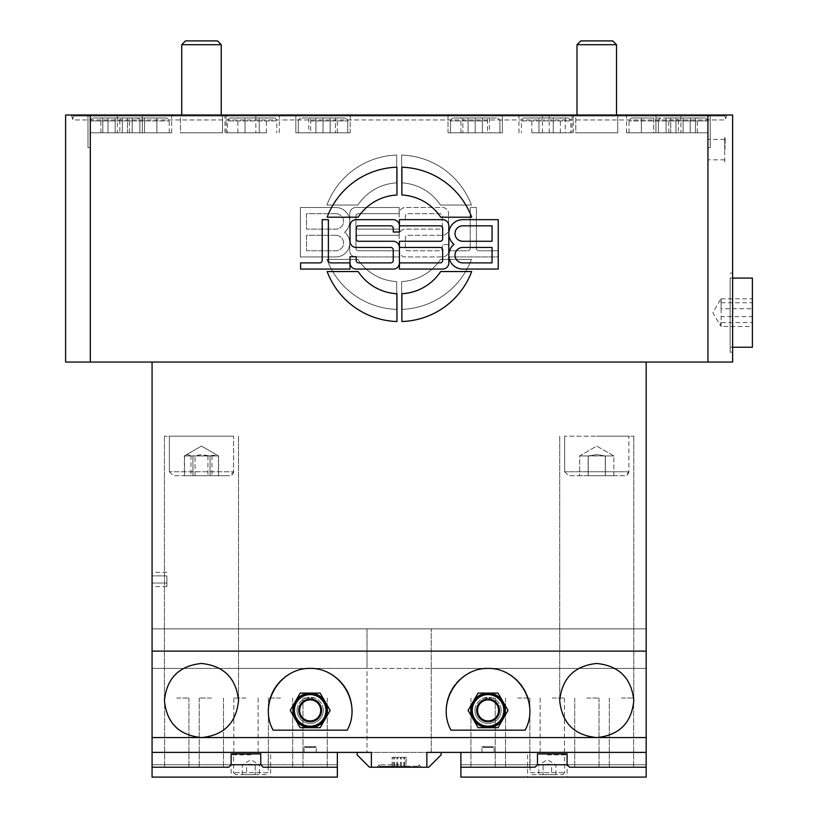 <?xml version="1.0" encoding="UTF-8"?>
<svg xmlns="http://www.w3.org/2000/svg" width="818" height="818" viewBox="0 0 818 818"><rect width="100%" height="100%" fill="white"/><g stroke="black" fill="none" stroke-linecap="round" stroke-linejoin="round"><path stroke-width="0.61" stroke-dasharray="4.09 3.07" d="M646.169 362.057L152.066 362.057L646.169 362.057L646.169 752.396L646.169 628.868L152.066 628.868L152.066 752.396L152.066 362.057M646.169 767.223L569.584 767.223L646.169 767.223L646.169 764.748L567.109 764.748L569.584 767.223L567.109 764.748L567.109 753.879L567.109 764.748L569.584 767.223L646.169 767.223L646.169 628.868L646.169 668.398L646.169 628.868L152.066 628.868L367.006 628.868L367.006 668.398L367.006 628.868L152.066 628.868L152.066 752.396L152.066 668.398L367.006 668.398L367.006 752.396L367.006 668.398L152.066 668.398L152.066 767.223L152.066 764.748L152.066 767.223L152.066 764.748L231.126 764.748L231.126 753.879L231.126 764.748L228.651 767.223L231.126 764.748L152.066 764.748L152.066 777.1L337.353 777.1L337.353 764.748L337.353 767.223L263.243 767.223L260.768 764.748L263.243 767.223L337.353 767.223L337.353 752.396L337.353 767.223L263.243 767.223L260.768 764.748L260.768 753.879L231.126 753.879L231.126 764.748L228.651 767.223L152.066 767.223M646.169 752.396L646.169 668.398L152.066 668.398L646.169 668.398L152.066 668.398L646.169 668.398L646.169 752.396L152.066 752.396L441.117 752.396L426.853 752.396L441.117 752.396L441.117 754.871L428.765 767.223L426.853 767.223L426.853 752.396L646.169 752.396L441.117 752.396M313.887 746.711L306.474 746.711L313.887 746.711L313.887 747.458L310.186 747.458L313.887 747.458L313.887 746.711L313.887 747.458L305.39 747.458L314.971 747.458L310.186 747.458L313.887 747.458L313.887 746.711M484.348 746.711L491.761 746.711L484.348 746.711L484.348 747.458L488.06 747.458L484.348 747.458L488.06 747.458L484.348 747.458L484.348 746.711M491.761 746.711L488.06 746.711L491.761 746.711L491.761 747.458L483.264 747.458L492.845 747.458L483.264 747.458L492.845 747.458L488.06 747.458L491.761 747.458L491.761 746.711M166.892 575.892L166.892 583.029L166.892 575.892L152.066 575.892L152.066 572.334L152.066 586.598L152.066 583.029L166.892 583.029L166.892 586.598L166.892 583.029L152.066 583.029L152.066 575.892L166.892 575.892M488.06 746.711L488.06 747.458L488.06 746.711L481.976 746.711L494.133 746.711L488.06 746.711L488.06 747.458L488.06 746.711L481.976 746.711L488.06 746.711M310.186 746.711L310.186 747.458L305.39 747.458L310.186 747.458L306.474 747.458L310.186 747.458L310.186 746.711L304.102 746.711L316.259 746.711L310.186 746.711L310.186 747.458L310.186 746.711L304.102 746.711L310.186 746.711M306.474 746.711L306.474 747.458L306.474 746.711M310.186 752.396L304.102 752.396L310.186 752.396M488.06 752.396L481.976 752.396L488.06 752.396M426.853 767.223L369.47 767.223L357.118 754.871L357.118 752.396L152.066 752.396M646.169 651.108L152.066 651.108M357.118 752.396L371.382 752.396L371.382 767.223M166.892 586.598L152.066 586.598M90.307 147.629L90.307 132.802L90.307 147.629L90.307 132.802L90.307 147.629L87.976 147.629L90.307 147.629M252.128 132.802L224.95 132.802L252.128 132.802M266.392 132.802L259.255 132.802L266.392 132.802L266.392 117.976L259.255 117.976L266.392 117.976M244.991 132.802L259.255 132.802L237.864 132.802L244.991 132.802L244.991 117.976L259.255 117.976L237.864 117.976L244.991 117.976L244.991 132.802M546.107 132.802L573.285 132.802L546.107 132.802M531.843 132.802L538.98 132.802L531.843 132.802L531.843 117.976L538.98 117.976L531.843 117.976M553.244 132.802L538.98 132.802L560.371 132.802L553.244 132.802L553.244 117.976L538.98 117.976L560.371 117.976L553.244 117.976L553.244 132.802M498.745 132.802L448.029 132.802L498.745 132.802M487.559 132.802L450.503 132.802L499.91 132.802L462.855 132.802L487.559 132.802L487.559 117.976L462.855 117.976L462.855 132.802L462.855 117.976L487.559 117.976L487.559 132.802M90.307 132.802L142.322 132.802L90.307 132.802M136.545 132.802L90.44 132.802L136.545 132.802M122.281 132.802L108.017 132.802L122.281 132.802L122.281 117.976L122.281 132.802M100.89 132.802L108.017 132.802L100.89 132.802L100.89 117.976L108.017 117.976L100.89 117.976M299.49 132.802L350.206 132.802L299.49 132.802M310.676 132.802L347.732 132.802L298.325 132.802L335.38 132.802L310.676 132.802L310.676 117.976L335.38 117.976L335.38 132.802L335.38 117.976L310.676 117.976L310.676 132.802M707.928 132.802L655.913 132.802L707.928 132.802L655.913 132.802L707.928 132.802L707.928 147.629L707.928 132.802M661.69 132.802L707.795 132.802L661.69 132.802M675.954 132.802L690.218 132.802L675.954 132.802L675.954 117.976L675.954 132.802M697.345 132.802L690.218 132.802L697.345 132.802L697.345 117.976L690.218 117.976L697.345 117.976M350.206 132.802L295.85 132.802L350.206 132.802L350.206 115.011L295.85 115.011L350.206 115.011L295.85 115.011L350.206 115.011L350.206 132.802M344.419 132.802L298.325 132.802L344.419 132.802M448.029 132.802L502.385 132.802L448.029 132.802L448.029 115.011L502.385 115.011L448.029 115.011L502.385 115.011L448.029 115.011L448.029 132.802M453.816 132.802L499.91 132.802L453.816 132.802M565.238 132.802L549.215 132.802L565.238 132.802L565.238 115.011L549.215 115.011L565.238 115.011M180.481 132.802L222.476 132.802L180.481 132.802L222.476 132.802L180.481 132.802L180.481 115.011L222.476 115.011L180.481 115.011L222.476 115.011L180.481 115.011L180.481 132.802M201.484 132.802L181.719 132.802L201.484 132.802M575.76 132.802L617.754 132.802L575.76 132.802L617.754 132.802L575.76 132.802L575.76 115.011L617.754 115.011L575.76 115.011L617.754 115.011L575.76 115.011L575.76 132.802M596.68 132.802L616.516 132.802L596.68 132.802M183.181 132.802L221.249 132.802L183.181 132.802M596.751 132.802L616.516 132.802L596.751 132.802M680.893 132.802L626.547 132.802L680.893 132.802L680.893 115.011L626.547 115.011L680.893 115.011M678.419 132.802L629.011 132.802L678.419 132.802L678.419 120.941L629.011 120.941L678.419 120.941C679.257 120.42 678.265 119.428 675.453 117.976L631.977 117.976L653.715 117.976L653.715 132.802L641.363 132.802L653.715 132.802L653.715 117.976L675.453 117.976M117.342 132.802L171.698 132.802L117.342 132.802L117.342 115.011L171.698 115.011L117.342 115.011M119.817 132.802L169.224 132.802L119.817 132.802L119.817 120.941L169.224 120.941L119.817 120.941C118.978 120.42 119.97 119.428 122.782 117.976L166.258 117.976L144.52 117.976L144.52 132.802L132.168 132.802L156.872 132.802L144.52 132.802L144.52 117.976L122.782 117.976M255.829 132.802L226.187 132.802L255.829 132.802L255.829 115.011L226.187 115.011L255.829 115.011M572.048 132.802L542.406 132.802L572.048 132.802L572.048 115.011L542.406 115.011L572.048 115.011M670.729 132.802L707.795 132.802L670.729 132.802L670.729 117.976L670.729 132.802M460.943 132.802L468.08 132.802L460.943 132.802L460.943 117.976L468.08 117.976L460.943 117.976M482.344 132.802L468.08 132.802L489.471 132.802L482.344 132.802L482.344 117.976L482.344 132.802M127.506 132.802L90.44 132.802L127.506 132.802L127.506 117.976L127.506 132.802M337.292 132.802L330.165 132.802L337.292 132.802L337.292 117.976L330.165 117.976L337.292 117.976M315.901 132.802L330.165 132.802L308.764 132.802L315.901 132.802L315.901 117.976L315.901 132.802M156.872 117.976L144.52 117.976L156.872 117.976L156.872 132.802L156.872 117.976M132.168 132.802L132.168 117.976L132.168 132.802M641.363 117.976L653.715 117.976L641.363 117.976L641.363 132.802L641.363 117.976M666.067 132.802L666.067 117.976L666.067 132.802M308.764 117.976L330.165 117.976L308.764 117.976L308.764 132.802M330.165 132.802L330.165 117.976L330.165 132.802M115.154 117.976L127.506 117.976L102.802 117.976L115.154 117.976L115.154 132.802L115.154 117.976M489.471 117.976L468.08 117.976L489.471 117.976L489.471 132.802M468.08 132.802L468.08 117.976L468.08 132.802M683.091 117.976L670.729 117.976L695.443 117.976L683.091 117.976L683.091 132.802L683.091 117.976M690.218 132.802L690.218 117.976L668.827 117.976L690.218 117.976L690.218 132.802M323.028 132.802L323.028 117.976L323.028 132.802M108.017 132.802L108.017 117.976L129.418 117.976L108.017 117.976L108.017 132.802M475.207 132.802L475.207 117.976L475.207 132.802M560.371 132.802L560.371 117.976M538.98 132.802L538.98 117.976L538.98 132.802M237.864 132.802L237.864 117.976M259.255 132.802L259.255 117.976L259.255 132.802M707.928 147.629L710.259 147.629L707.928 147.629M669.502 115.011L710.259 115.011L669.502 115.011M683.091 115.011L655.913 115.011L683.091 115.011M128.733 115.011L87.976 115.011L128.733 115.011M115.154 115.011L87.976 115.011L115.154 115.011M596.751 44.693L616.516 44.693L596.751 44.693M596.751 40.9L612.733 40.9L596.751 40.9M628.868 471.751A3.957 3.957 0 0 1 624.921 475.698L568.592 475.698L624.921 475.698A3.957 3.957 -90 0 0 628.868 471.751L564.635 471.751L628.868 471.751L564.635 471.751L628.868 471.751L628.868 436.178L564.635 436.178L628.868 436.178L564.635 436.178L628.868 436.178L628.868 471.751L624.921 475.698M588.193 475.698L613.868 475.698L579.635 475.698L588.193 475.698L588.193 455.943L579.635 455.943L588.193 455.943L588.193 475.698M613.827 455.912L596.751 446.055L579.676 455.912L579.635 475.698L613.868 475.698L613.868 455.943L588.193 455.943L596.751 454.614L605.31 455.943L605.31 475.698L605.31 455.943L613.868 455.943L579.676 455.912L588.142 455.943L588.142 475.698L579.645 475.698L579.645 455.943L596.751 446.055L613.868 455.943L613.868 475.698L588.142 475.698M219.786 44.693L181.719 44.693L219.786 44.693M216.279 40.9L185.502 40.9L216.279 40.9M190.86 475.698L229.643 475.698L190.86 475.698M218.437 475.698L184.52 475.698L218.437 475.698L218.437 455.943L190.983 455.943L190.983 475.698M171.739 436.178L233.6 436.178L171.739 436.178M207.936 455.943L207.936 475.698M195.021 475.698L195.021 455.943L217.486 455.299L218.437 455.943M211.985 455.943L211.985 475.698M190.983 455.943L187.751 454.614L184.52 455.943L184.52 475.698M184.52 455.943L195.021 455.943M616.516 115.011L616.516 44.693L576.997 44.693L576.997 115.011M576.997 44.693L580.78 40.9L612.733 40.9L616.516 44.693M588.254 455.943L588.254 475.698M605.371 455.943L605.371 475.698M588.142 455.943L596.7 454.614L605.259 455.943L605.259 475.698M605.259 455.943L613.868 455.943M221.249 115.011L221.249 44.693L181.719 44.693L181.719 115.011M181.719 44.693L185.502 40.9L217.455 40.9L221.249 44.693M233.6 471.751A3.957 3.957 0 0 1 229.643 475.698L173.314 475.698L229.643 475.698L233.6 471.751L169.367 471.751L233.6 471.751L169.367 471.751L233.6 471.751L233.6 436.178L169.367 436.178L233.6 436.178L233.6 471.751M192.925 475.698L218.6 475.698L184.367 475.698L192.925 475.698L192.925 455.943L184.367 455.943L192.925 455.943L192.925 475.698M185.471 455.299L201.484 446.055L184.367 455.943L184.367 475.698M210.042 455.943L192.925 455.943L201.484 454.614L210.042 455.943L210.042 475.698L210.042 455.943L218.6 455.943L210.042 455.943M218.6 475.698L218.6 455.943L201.484 446.055L217.486 455.299M312.159 117.976L344.767 117.976L312.159 117.976M133.978 117.976L93.405 117.976L133.978 117.976M102.802 132.802L102.802 117.976L102.802 132.802M486.076 117.976L453.469 117.976L486.076 117.976M664.257 117.976L704.83 117.976L664.257 117.976M695.443 132.802L695.443 117.976L695.443 132.802M732.631 347.241L730.157 347.241L730.157 278.069L730.157 347.241M730.157 312.65L730.157 352.18L730.157 312.65M498.039 727.693L503.029 719.042A17.29 17.29 0 0 1 488.06 727.693L498.039 727.693L488.06 727.693A17.29 17.29 0 0 1 473.08 719.042L478.07 727.693L488.06 727.693L478.07 727.693L473.08 719.042A17.29 17.29 0 0 1 473.08 701.752L468.09 710.402L473.08 719.042A17.29 17.29 0 0 0 503.029 719.042L508.019 710.402L503.029 701.752A17.29 17.29 0 0 1 503.029 719.042L498.039 727.693L503.029 719.042A17.29 17.29 0 0 0 503.029 701.752L498.039 693.102L488.06 693.102A17.29 17.29 0 0 1 503.029 701.752L508.019 710.402L503.029 719.042L508.019 710.402L503.029 701.752A17.29 17.29 0 0 0 488.06 693.102L478.07 693.102L473.08 701.752A17.29 17.29 0 0 1 488.06 693.102A17.29 17.29 0 0 0 473.08 719.042L468.09 710.402L478.07 693.102L498.039 693.102L503.029 701.752L498.039 693.102L478.07 693.102L468.09 710.402L478.07 727.693L498.039 727.693M474.961 710.402A13.098 13.098 0 0 1 494.604 699.063A13.098 13.098 0 0 1 494.604 721.732A13.098 13.098 0 0 1 474.961 710.402M320.165 727.693L325.155 719.042A17.29 17.29 0 0 1 310.186 727.693L320.165 727.693L310.186 727.693A17.29 17.29 0 0 1 295.206 719.042L300.196 727.693L310.186 727.693L300.196 727.693L295.206 719.042A17.29 17.29 0 0 1 295.206 701.752L290.216 710.402L295.206 719.042A17.29 17.29 0 0 0 325.155 719.042L330.145 710.402L325.155 701.752A17.29 17.29 0 0 1 325.155 719.042L320.165 727.693L325.155 719.042A17.29 17.29 0 0 0 325.155 701.752L320.165 693.102L310.186 693.102A17.29 17.29 0 0 1 325.155 701.752L330.145 710.402L325.155 719.042L330.145 710.402L325.155 701.752A17.29 17.29 0 0 0 310.186 693.102L300.196 693.102L295.206 701.752A17.29 17.29 0 0 1 310.186 693.102A17.29 17.29 0 0 0 295.206 719.042L290.216 710.402L300.196 693.102L320.165 693.102L325.155 701.752L320.165 693.102L300.196 693.102L290.216 710.402L300.196 727.693L320.165 727.693M297.087 710.402A13.098 13.098 0 0 1 316.73 699.063A13.098 13.098 0 0 1 316.73 721.732A13.098 13.098 0 0 1 297.087 710.402M503.029 719.042A17.29 17.29 0 0 0 488.06 693.102A17.29 17.29 0 0 0 473.08 719.042A17.29 17.29 0 0 0 503.029 719.042M472.272 710.402A15.777 15.777 0 0 0 488.06 726.18A15.777 15.777 0 0 0 503.837 710.402A15.777 15.777 0 0 0 488.06 694.615A15.777 15.777 0 0 0 472.272 710.402M501.148 710.402A13.098 13.098 0 0 0 481.505 699.063A13.098 13.098 0 0 0 481.505 721.732A13.098 13.098 0 0 0 501.148 710.402M325.155 719.042A17.29 17.29 0 0 0 310.186 693.102A17.29 17.29 0 0 0 295.206 719.042A17.29 17.29 0 0 0 325.155 719.042M294.398 710.402A15.777 15.777 0 0 0 310.186 726.18A15.777 15.777 0 0 0 325.963 710.402A15.777 15.777 0 0 0 310.186 694.615A15.777 15.777 0 0 0 294.398 710.402M323.274 710.402A13.098 13.098 0 0 0 303.631 699.063A13.098 13.098 0 0 0 303.631 721.732A13.098 13.098 0 0 0 323.274 710.402M721.098 308.713L721.098 322.558L752.396 322.558L752.396 298.815L752.396 316.586L721.098 316.586L721.098 302.752L720.29 299.797L721.098 298.815L721.098 308.713L752.396 308.713M721.098 298.815L752.396 298.815M721.098 302.752L752.396 302.752M721.098 322.558L720.004 324.521L721.098 326.494L752.396 326.494L752.396 322.558M721.098 326.494L721.098 316.586M752.396 316.586L752.396 326.494M752.396 278.069L752.396 347.241M406.106 757.335L392.129 757.335L406.106 757.335L406.106 766.231L392.129 766.231L406.106 766.231M401.372 766.231L401.372 757.335M394.378 766.231L394.378 757.335M392.129 766.231L392.129 757.335M396.873 766.231L396.873 757.335M403.857 766.231L403.857 757.335M417.875 766.231L379.358 766.231L417.875 766.231M399.123 764.748L379.358 764.748L399.123 764.748M74.009 115.011L724.237 115.011L74.009 115.011L73.017 116.003L725.218 116.003L73.017 116.003L73.017 119.96L725.218 119.96L73.017 119.96L71.217 115.011L727.018 115.011L71.217 115.011M252.128 115.011L224.95 115.011L252.128 115.011M546.107 115.011L573.285 115.011L546.107 115.011M152.066 579.461L152.066 569.246L152.066 579.461M707.928 115.011L732.631 115.011L732.631 362.057L707.928 362.057L707.928 115.011L90.307 115.011L90.307 362.057L65.604 362.057L65.604 115.011L90.307 115.011M732.631 312.65L732.631 352.18L732.631 312.65M396.699 182.874L396.699 155.062A77.199 77.199 0 0 0 326.914 205.052L357.906 205.052A49.407 49.407 0 0 1 396.699 182.874L396.699 155.062A77.199 77.199 0 0 0 326.914 205.052L357.906 205.052A49.407 49.407 0 0 1 396.699 182.874M471.434 259.398L440.432 259.398A49.407 49.407 0 0 1 401.638 281.576L401.638 309.388A77.199 77.199 0 0 0 471.434 259.398L440.432 259.398A49.407 49.407 0 0 1 401.638 281.576L401.638 309.388A77.199 77.199 0 0 0 471.434 259.398M335.861 213.692A7.72 7.72 0 0 1 343.58 221.412A7.72 7.72 0 0 1 335.861 229.132L306.525 229.132L306.525 213.692L335.861 213.692A7.72 7.72 0 0 1 343.58 221.412A7.72 7.72 0 0 1 335.861 229.132L306.525 229.132L306.525 213.692L335.861 213.692M335.861 235.308A7.72 7.72 0 0 1 343.58 243.038A7.72 7.72 0 0 1 335.861 250.758L306.525 250.758L306.525 235.308L335.861 235.308A7.72 7.72 0 0 1 343.58 243.038A7.72 7.72 0 0 1 335.861 250.758L306.525 250.758L306.525 235.308L335.861 235.308M349.756 221.412A13.896 13.896 0 0 0 335.861 207.516L300.349 207.516L300.349 256.934L335.861 256.934A13.896 13.896 0 0 0 344.603 232.22A13.896 13.896 0 0 0 335.861 207.516L300.349 207.516L300.349 256.934L335.861 256.934A13.896 13.896 0 0 0 344.603 232.22A13.896 13.896 0 0 0 349.756 221.412L349.756 250.758A6.176 6.176 0 0 0 355.942 256.934L399.174 256.934L399.174 250.758A6.176 6.176 0 0 0 405.35 256.934L442.405 256.934A6.176 6.176 0 0 0 448.581 250.758L448.581 244.582L442.405 244.582L442.405 248.283A2.474 2.474 0 0 1 439.931 250.758L407.814 250.758A2.474 2.474 0 0 1 405.35 248.283L405.35 237.782A2.474 2.474 0 0 1 407.814 235.308L442.405 235.308A6.176 6.176 0 0 0 448.581 229.132L448.581 213.692A6.176 6.176 0 0 0 442.405 207.516L405.35 207.516A6.176 6.176 0 0 0 399.174 213.692L399.174 219.868L405.35 219.868L405.35 216.167A2.474 2.474 0 0 1 407.814 213.692L439.931 213.692A2.474 2.474 0 0 1 442.405 216.167L442.405 226.668A2.474 2.474 0 0 1 439.931 229.132L405.35 229.132A6.176 6.176 0 0 0 399.174 235.308L399.174 250.758A6.176 6.176 0 0 0 405.35 256.934L442.405 256.934A6.176 6.176 0 0 0 448.581 250.758L448.581 244.582L442.405 244.582L442.405 248.283A2.474 2.474 0 0 1 439.931 250.758L407.814 250.758A2.474 2.474 0 0 1 405.35 248.283L405.35 237.782A2.474 2.474 0 0 1 407.814 235.308L442.405 235.308A6.176 6.176 0 0 0 448.581 229.132L448.581 213.692A6.176 6.176 0 0 0 442.405 207.516L405.35 207.516A6.176 6.176 0 0 0 399.174 213.692L399.174 219.868L405.35 219.868L405.35 216.167A2.474 2.474 0 0 1 407.814 213.692L439.931 213.692A2.474 2.474 0 0 1 442.405 216.167L442.405 226.668A2.474 2.474 0 0 1 439.931 229.132L405.35 229.132A6.176 6.176 0 0 0 399.174 235.308L399.174 250.758L358.407 250.758A2.474 2.474 0 0 1 355.942 248.283L355.942 237.782A2.474 2.474 0 0 1 358.407 235.308L399.174 235.308L399.174 229.132L358.407 229.132A2.474 2.474 0 0 1 355.942 226.668L355.942 216.167A2.474 2.474 0 0 1 358.407 213.692L399.174 213.692L399.174 207.516L355.942 207.516A6.176 6.176 0 0 0 349.756 213.692L349.756 250.758A6.176 6.176 0 0 0 355.942 256.934L399.174 256.934L399.174 250.758L358.407 250.758A2.474 2.474 0 0 1 355.942 248.283L355.942 237.782A2.474 2.474 0 0 1 358.407 235.308L399.174 235.308L399.174 229.132L358.407 229.132A2.474 2.474 0 0 1 355.942 226.668L355.942 216.167A2.474 2.474 0 0 1 358.407 213.692L399.174 213.692L399.174 207.516L355.942 207.516A6.176 6.176 0 0 0 349.756 213.692L349.756 221.412M470.197 248.283A2.474 2.474 0 0 1 467.722 250.758L448.581 250.758L448.581 256.934L497.988 256.934L497.988 250.758L478.847 250.758A2.474 2.474 0 0 1 476.373 248.283L476.373 207.516L470.197 207.516L470.197 248.283A2.474 2.474 0 0 1 467.722 250.758L448.581 250.758L448.581 256.934L497.988 256.934L497.988 250.758L478.847 250.758A2.474 2.474 0 0 1 476.373 248.283L476.373 207.516L470.197 207.516L470.197 248.283M440.432 205.052L471.434 205.052A77.199 77.199 0 0 0 401.638 155.062L401.638 182.874A49.407 49.407 0 0 1 440.432 205.052L471.434 205.052A77.199 77.199 0 0 0 401.638 155.062L401.638 182.874A49.407 49.407 0 0 1 440.432 205.052M326.914 259.398A77.199 77.199 0 0 0 396.699 309.388L396.699 281.576A49.407 49.407 0 0 1 357.906 259.398L326.914 259.398A77.199 77.199 0 0 0 396.699 309.388L396.699 281.576A49.407 49.407 0 0 1 357.906 259.398L326.914 259.398M707.928 362.057L90.307 362.057M273.12 730.157L347.241 730.157C362.057 703.562 340.615 667.846 310.186 668.398C279.746 667.846 258.314 703.562 273.12 730.157A41.994 41.994 0 0 1 310.186 668.398A41.994 41.994 0 0 1 347.241 730.157A41.994 41.994 0 0 0 310.186 668.398A41.994 41.994 0 0 0 273.12 730.157M450.994 730.157L525.115 730.157A41.994 41.994 0 0 0 488.06 668.398A41.994 41.994 0 0 0 450.994 730.157C436.188 703.562 457.62 667.846 488.06 668.398C518.489 667.846 539.921 703.562 525.115 730.157A41.994 41.994 0 0 0 488.06 668.398A41.994 41.994 0 0 0 450.994 730.157M401.883 195.021L401.883 167.199A77.199 77.199 0 0 1 471.679 217.189L440.677 217.189A49.407 49.407 0 0 0 401.883 195.021M358.151 217.189L327.149 217.189A77.199 77.199 0 0 1 396.945 167.199L396.945 195.021A49.407 49.407 0 0 0 358.151 217.189M448.826 255.175L448.826 262.895A6.176 6.176 0 0 1 442.65 269.071L399.409 269.071L399.409 262.895L440.176 262.895A2.474 2.474 0 0 0 442.65 260.421L442.65 249.93A2.474 2.474 0 0 0 440.176 247.455L399.409 247.455L399.409 241.279L440.176 241.279A2.474 2.474 0 0 0 442.65 238.805L442.65 228.304A2.474 2.474 0 0 0 440.176 225.84L399.409 225.84L399.409 219.664L442.65 219.664A6.176 6.176 0 0 1 448.826 225.84L448.826 255.175A13.896 13.896 0 0 1 453.99 244.367A13.896 13.896 0 0 1 462.722 219.664L498.234 219.664L498.234 269.071L462.722 269.071A13.896 13.896 0 0 1 448.826 255.175M462.722 247.455A7.72 7.72 0 0 0 455.002 255.175A7.72 7.72 0 0 0 462.722 262.895L492.058 262.895L492.058 247.455L462.722 247.455M462.722 225.84A7.72 7.72 0 0 0 455.002 233.559A7.72 7.72 0 0 0 462.722 241.279L492.058 241.279L492.058 225.84L462.722 225.84M356.178 219.664L393.233 219.664A6.176 6.176 0 0 1 399.409 225.84L399.409 232.015L393.233 232.015L393.233 228.304A2.474 2.474 0 0 0 390.769 225.84L358.652 225.84A2.474 2.474 0 0 0 356.178 228.304L356.178 238.805A2.474 2.474 0 0 0 358.652 241.279L393.233 241.279A6.176 6.176 0 0 1 399.409 247.455L399.409 262.895A6.176 6.176 0 0 1 393.233 269.071L356.178 269.071A6.176 6.176 0 0 1 350.002 262.895L350.002 256.719L356.178 256.719L356.178 260.421A2.474 2.474 0 0 0 358.652 262.895L390.769 262.895A2.474 2.474 0 0 0 393.233 260.421L393.233 249.93A2.474 2.474 0 0 0 390.769 247.455L356.178 247.455A6.176 6.176 0 0 1 350.002 241.279L350.002 225.84A6.176 6.176 0 0 1 356.178 219.664M322.21 219.664L328.386 219.664L328.386 260.421A2.474 2.474 0 0 0 330.861 262.895L350.002 262.895L350.002 269.071L300.595 269.071L300.595 262.895L319.746 262.895A2.474 2.474 0 0 0 322.21 260.421L322.21 219.664M327.149 271.545L358.151 271.545A49.407 49.407 0 0 0 396.945 293.713L396.945 321.525A77.199 77.199 0 0 1 327.149 271.545M471.679 271.545A77.199 77.199 0 0 1 401.883 321.525L401.883 293.713A49.407 49.407 0 0 0 440.677 271.545L471.679 271.545M201.484 436.178L164.428 436.178L201.484 436.178M201.484 663.459C179.019 665.699 166.667 678.05 164.428 700.515C166.667 722.979 179.019 735.331 201.484 737.57C223.948 735.331 236.3 722.979 238.539 700.515C236.3 678.05 223.948 665.699 201.484 663.459M596.751 436.178L633.817 436.178L596.751 436.178M596.751 663.459C574.287 665.699 561.935 678.05 559.696 700.515C561.935 722.979 574.287 735.331 596.751 737.57C619.216 735.331 631.568 722.979 633.817 700.515C631.568 678.05 619.216 665.699 596.751 663.459M646.169 737.57L152.066 737.57M405.524 766.231L379.358 766.231L405.524 766.231M405.861 766.231L392.374 766.231L405.861 766.231L405.861 757.335L392.374 757.335L405.861 757.335M397.742 766.231L397.742 757.335M404.491 766.231L404.491 757.335M392.374 766.231L392.374 757.335M393.744 766.231L393.744 757.335M400.493 766.231L400.493 757.335M166.892 572.334L152.066 572.334M668.827 132.802L668.827 117.976M672.212 117.976L704.83 117.976L672.212 117.976M341.852 117.976L301.29 117.976L341.852 117.976M129.418 132.802L129.418 117.976M126.023 117.976L93.405 117.976L126.023 117.976M456.383 117.976L496.945 117.976L456.383 117.976M524.369 117.976L567.856 117.976L524.369 117.976A2.965 2.965 0 0 0 521.403 120.941L570.821 120.941L521.403 120.941L521.403 132.802M273.866 117.976L230.39 117.976L273.866 117.976A2.965 2.965 0 0 1 276.832 120.941L227.424 120.941L276.832 120.941L276.832 132.802M707.928 149.602L707.928 159.817L707.928 149.602M724.728 149.602L724.728 137.25L724.728 149.602M724.983 149.602L725.218 137.25L724.983 149.602M567.109 764.748L646.169 764.748L646.169 777.1L460.882 777.1L460.882 764.748L460.882 767.223L534.992 767.223L537.467 764.748L537.467 753.879L537.467 764.748L534.992 767.223L537.467 764.748L460.882 764.748L460.882 752.396L431.229 752.396L431.229 628.868L431.229 752.396L460.882 752.396L431.229 752.396L460.882 752.396L460.882 764.748L567.109 764.748L567.109 753.879L537.467 753.879L567.109 753.879L537.467 753.879L537.467 764.748M646.169 668.398L431.229 668.398L646.169 668.398M646.169 628.868L431.229 628.868L646.169 628.868M586.874 698.04L599.021 698.04L586.874 698.04M517.702 698.04L529.849 698.04L517.702 698.04M483.111 698.04L495.258 698.04L483.111 698.04M552.283 698.04L564.43 698.04L552.283 698.04M621.465 698.04L633.613 698.04L621.465 698.04M460.882 767.223L534.992 767.223L460.882 767.223L460.882 752.396M552.283 753.879L540.136 753.879L552.283 753.879M621.465 767.223L609.318 767.223L621.465 767.223M483.111 767.223L470.964 767.223L483.111 767.223M586.874 767.223L574.727 767.223L586.874 767.223M517.702 767.223L529.849 767.223L517.702 767.223M460.882 764.748L646.169 764.748L460.882 764.748M547.344 777.1L567.109 777.1L547.344 777.1M547.344 754.871L567.109 754.871L547.344 754.871M551.629 764.748L547.344 764.084L543.07 764.748L555.903 764.748L551.629 764.748L551.629 774.626L543.07 774.626L555.903 774.626L551.629 774.626L551.629 764.748M555.903 774.626L555.903 764.748L547.344 759.81L538.786 764.748L543.07 764.748L538.786 764.748L538.786 774.626L543.07 774.626L538.786 774.626M543.07 764.748L543.07 774.626L543.07 764.748M532.027 774.626L562.661 774.626L532.027 774.626A1.973 1.973 0 0 1 530.054 772.652L564.635 772.652L530.054 772.652L530.054 754.871M152.066 668.398L367.006 668.398L152.066 668.398M367.006 752.396L337.353 752.396L367.006 752.396M211.361 698.04L199.214 698.04L211.361 698.04M280.533 698.04L268.386 698.04L280.533 698.04M315.124 698.04L302.977 698.04L315.124 698.04M245.952 698.04L233.805 698.04L245.952 698.04M176.78 698.04L188.927 698.04L176.78 698.04M260.768 753.879L231.126 753.879L260.768 753.879L260.768 764.748L260.768 753.879M245.952 753.879L258.099 753.879L245.952 753.879M176.78 767.223L188.927 767.223L176.78 767.223M315.124 767.223L327.272 767.223L315.124 767.223M211.361 767.223L223.508 767.223L211.361 767.223M280.533 767.223L292.68 767.223L280.533 767.223M337.353 752.396L337.353 764.748L152.066 764.748L337.353 764.748L337.353 767.223M250.891 777.1L231.126 777.1L250.891 777.1M260.768 764.748L231.126 764.748M250.891 754.871L231.126 754.871L250.891 754.871M246.607 764.748L250.891 764.084L255.165 764.748L242.332 764.748L246.607 764.748L246.607 774.626L255.165 774.626L242.332 774.626L246.607 774.626L246.607 764.748M242.332 774.626L242.332 764.748L250.891 759.81L259.449 764.748L255.165 764.748L259.449 764.748L259.449 774.626L255.165 774.626L259.449 774.626M255.165 764.748L255.165 774.626L255.165 764.748M266.208 774.626L235.574 774.626L266.208 774.626A1.973 1.973 0 0 0 268.181 772.652L233.6 772.652L268.181 772.652L268.181 754.871M310.676 120.941L347.732 120.941L310.676 120.941M136.545 120.941L90.44 120.941L136.545 120.941M487.559 120.941L450.503 120.941L487.559 120.941M661.69 120.941L707.795 120.941L661.69 120.941M499.45 710.402A11.401 11.401 0 0 1 488.06 721.793A11.401 11.401 0 0 1 476.659 710.402A11.401 11.401 0 0 1 488.06 699.001A11.401 11.401 0 0 1 499.45 710.402M498.581 710.402A10.532 10.532 0 0 0 482.794 701.282A10.532 10.532 0 0 0 482.794 719.513A10.532 10.532 0 0 0 498.581 710.402M321.576 710.402A11.401 11.401 0 0 1 310.186 721.793A11.401 11.401 0 0 1 298.785 710.402A11.401 11.401 0 0 1 310.186 699.001A11.401 11.401 0 0 1 321.576 710.402M320.707 710.402A10.532 10.532 0 0 0 304.92 701.282A10.532 10.532 0 0 0 304.92 719.513A10.532 10.532 0 0 0 320.707 710.402M316.259 752.396L316.259 746.711L316.259 752.396M304.102 752.396L304.102 746.711L304.102 752.396M494.133 752.396L494.133 746.711L494.133 752.396M481.976 752.396L481.976 746.711L481.976 752.396M710.259 147.629L710.259 115.011L710.259 147.629M655.913 132.802L655.913 115.011L655.913 132.802M142.322 132.802L142.322 115.011L142.322 132.802M87.976 147.629L87.976 115.011L87.976 147.629M169.224 132.802L169.224 120.941C170.062 120.42 169.07 119.428 166.258 117.976M629.011 132.802L629.011 120.941C628.173 120.42 629.165 119.428 631.977 117.976M564.635 471.751L568.592 475.698L564.635 471.751L564.635 436.178L564.635 471.751M169.367 471.751L173.314 475.698L169.367 471.751L169.367 436.178L169.367 471.751M298.325 120.941C297.486 120.42 298.478 119.428 301.29 117.976C298.468 119.469 297.476 120.461 298.325 120.941L298.325 132.802L298.325 120.941M347.732 120.941C348.55 120.358 347.558 119.367 344.767 117.976C347.589 119.469 348.58 120.461 347.732 120.941L347.732 132.802L347.732 120.941M90.44 120.941C89.612 120.42 90.593 119.428 93.405 117.976C90.593 119.428 89.612 120.42 90.44 120.941L90.44 132.802L90.44 120.941M139.858 120.941C140.696 120.44 139.704 119.448 136.892 117.976C139.714 119.459 140.696 120.45 139.858 120.941L139.858 132.802L139.858 120.941M499.91 120.941C500.749 120.42 499.757 119.428 496.945 117.976C499.788 119.5 500.78 120.481 499.91 120.941L499.91 132.802L499.91 120.941M450.503 120.941C449.655 120.461 450.646 119.469 453.469 117.976C450.636 119.479 449.644 120.461 450.503 120.941L450.503 132.802L450.503 120.941M707.795 120.941C708.623 120.42 707.642 119.428 704.83 117.976C707.642 119.428 708.623 120.42 707.795 120.941L707.795 132.802L707.795 120.941M658.378 120.941C657.539 120.44 658.531 119.448 661.343 117.976C658.531 119.448 657.539 120.44 658.378 120.941L658.378 132.802L658.378 120.941M730.157 278.069L732.631 278.069M492.845 747.458L494.133 746.711L492.845 747.458M483.264 747.458L481.976 746.711L483.264 747.458M314.971 747.458L316.259 746.711L314.971 747.458M305.39 747.458L304.102 746.711L305.39 747.458M504.113 710.402A16.053 16.053 0 0 0 488.06 694.339A16.053 16.053 0 0 0 471.996 710.402A16.053 16.053 0 0 0 488.06 726.456A16.053 16.053 0 0 0 504.113 710.402M326.239 710.402A16.053 16.053 0 0 0 310.186 694.339A16.053 16.053 0 0 0 294.122 710.402A16.053 16.053 0 0 0 310.186 726.456A16.053 16.053 0 0 0 326.239 710.402M720.29 299.797L712.867 312.65L720.29 325.503M418.877 766.231L418.877 764.748L421.352 767.223L418.877 764.748L418.877 766.231M379.358 766.231L379.358 764.748L376.883 767.223L379.358 764.748L379.358 766.231M727.018 115.011L725.218 119.96L725.218 116.003L724.237 115.011M542.406 132.802L542.406 115.011M226.187 132.802L226.187 115.011M279.296 132.802L279.296 115.011M224.95 132.802L224.95 115.011M171.698 132.802L171.698 115.011M573.285 132.802L573.285 115.011M518.939 132.802L518.939 115.011M626.547 132.802L626.547 115.011M617.754 115.011L617.754 132.802L617.754 115.011M222.476 115.011L222.476 132.802L222.476 115.011M549.215 132.802L549.215 115.011M295.85 132.802L295.85 115.011L295.85 132.802M502.385 132.802L502.385 115.011L502.385 132.802M730.157 352.18L732.631 352.18M730.157 273.12L732.631 273.12M164.428 436.178L164.428 700.515L164.428 436.178M238.539 436.178L238.539 700.515L238.539 436.178M559.696 436.178L559.696 700.515L559.696 436.178M633.817 436.178L633.817 700.515L633.817 436.178M567.856 117.976C570.678 119.469 571.659 120.461 570.821 120.941L570.821 132.802M230.39 117.976C227.557 119.469 226.576 120.461 227.424 120.941L227.424 132.802M724.728 161.954L724.728 137.25M724.728 139.387L707.928 139.387M724.728 159.817L707.928 159.817M609.318 698.04L609.318 767.223L609.318 698.04M633.613 698.04L633.613 767.223L633.613 698.04M540.136 698.04L540.136 753.879L540.136 698.04M564.43 698.04L564.43 753.879L564.43 698.04M470.964 698.04L470.964 767.223L470.964 698.04M495.258 698.04L495.258 767.223L495.258 698.04M574.727 698.04L574.727 767.223L574.727 698.04M599.021 698.04L599.021 767.223L599.021 698.04M505.555 698.04L505.555 767.223L505.555 698.04M529.849 698.04L529.849 767.223L529.849 698.04M527.579 754.871L527.579 777.1M567.109 754.871L567.109 777.1M562.661 774.626L564.635 772.652L564.635 754.871M164.633 698.04L164.633 767.223L164.633 698.04M188.927 698.04L188.927 767.223L188.927 698.04M233.805 698.04L233.805 753.879L233.805 698.04M258.099 698.04L258.099 753.879L258.099 698.04M302.977 698.04L302.977 767.223L302.977 698.04M327.272 698.04L327.272 767.223L327.272 698.04M199.214 698.04L199.214 767.223L199.214 698.04M223.508 698.04L223.508 767.223L223.508 698.04M268.386 698.04L268.386 767.223L268.386 698.04M292.68 698.04L292.68 767.223L292.68 698.04M231.126 754.871L231.126 777.1M270.656 754.871L270.656 777.1M235.574 774.626L233.6 772.652L233.6 754.871"/><path stroke-width="1.23" d="M152.066 362.057L152.066 752.396L371.382 752.396L371.382 767.223L428.765 767.223L441.117 754.871L441.117 752.396M426.853 767.223L426.853 752.396L646.169 752.396L646.169 651.108L152.066 651.108M646.169 651.108L646.169 362.057M646.169 737.57L152.066 737.57M596.751 737.57L596.751 737.57C574.287 735.331 561.935 722.979 559.696 700.515C562.068 678.173 574.42 665.821 596.751 663.459C619.093 665.821 631.445 678.173 633.817 700.515C631.568 722.979 619.216 735.331 596.751 737.57L596.751 737.57M181.719 115.011L181.719 44.693L221.249 44.693L221.249 115.011M221.249 44.693L217.455 40.9L185.502 40.9L181.719 44.693M576.997 115.011L576.997 44.693L616.516 44.693L616.516 115.011M616.516 44.693L612.733 40.9L580.78 40.9L576.997 44.693M732.631 278.069L752.396 278.069L752.396 347.241L732.631 347.241M473.08 719.042L468.09 710.402L478.07 693.102L498.039 693.102L508.019 710.402L498.039 727.693L478.07 727.693L473.08 719.042A17.29 17.29 0 0 1 488.06 693.102A17.29 17.29 0 0 1 503.029 719.042A17.29 17.29 0 0 1 473.08 719.042M503.837 710.402A15.777 15.777 0 0 1 488.06 726.18A15.777 15.777 0 0 1 472.272 710.402A15.777 15.777 0 0 1 488.06 694.615A15.777 15.777 0 0 1 503.837 710.402M295.206 719.042L290.216 710.402L300.196 693.102L320.165 693.102L330.145 710.402L320.165 727.693L300.196 727.693L295.206 719.042A17.29 17.29 0 0 1 310.186 693.102A17.29 17.29 0 0 1 325.155 719.042A17.29 17.29 0 0 1 295.206 719.042M325.963 710.402A15.777 15.777 0 0 1 310.186 726.18A15.777 15.777 0 0 1 294.398 710.402A15.777 15.777 0 0 1 310.186 694.615A15.777 15.777 0 0 1 325.963 710.402M357.118 752.396L357.118 754.871L369.47 767.223L371.382 767.223M707.928 362.057L732.631 362.057L732.631 115.011L707.928 115.011L707.928 362.057L90.307 362.057L90.307 115.011L65.604 115.011L65.604 362.057L90.307 362.057M201.484 737.57L201.484 737.57C179.019 735.331 166.667 722.979 164.428 700.515C166.79 678.173 179.142 665.821 201.484 663.459C223.825 665.821 236.177 678.173 238.539 700.515C236.3 722.979 223.948 735.331 201.484 737.57L201.484 737.57M450.994 730.157C436.188 703.562 457.62 667.846 488.06 668.398C518.489 667.846 539.921 703.562 525.115 730.157L450.994 730.157M273.12 730.157C258.314 703.562 279.746 667.846 310.186 668.398C340.615 667.846 362.057 703.562 347.241 730.157L273.12 730.157M401.883 195.021L401.883 167.199A77.199 77.199 0 0 1 471.679 217.189L440.677 217.189A49.407 49.407 0 0 0 401.883 195.021M358.151 217.189L327.149 217.189A77.199 77.199 0 0 1 396.945 167.199L396.945 195.021A49.407 49.407 0 0 0 358.151 217.189M448.826 255.175L448.826 262.895A6.176 6.176 0 0 1 442.65 269.071L399.409 269.071L399.409 262.895L440.176 262.895A2.474 2.474 0 0 0 442.65 260.421L442.65 249.93A2.474 2.474 0 0 0 440.176 247.455L399.409 247.455L399.409 241.279L440.176 241.279A2.474 2.474 0 0 0 442.65 238.805L442.65 228.304A2.474 2.474 0 0 0 440.176 225.84L399.409 225.84L399.409 219.664L442.65 219.664A6.176 6.176 0 0 1 448.826 225.84L448.826 255.175A13.896 13.896 0 0 1 453.99 244.367A13.896 13.896 0 0 1 462.722 219.664L498.234 219.664L498.234 269.071L462.722 269.071A13.896 13.896 0 0 1 448.826 255.175M462.722 247.455A7.72 7.72 0 0 0 455.002 255.175A7.72 7.72 0 0 0 462.722 262.895L492.058 262.895L492.058 247.455L462.722 247.455M462.722 225.84A7.72 7.72 0 0 0 455.002 233.559A7.72 7.72 0 0 0 462.722 241.279L492.058 241.279L492.058 225.84L462.722 225.84M356.178 219.664L393.233 219.664A6.176 6.176 0 0 1 399.409 225.84L399.409 232.015L393.233 232.015L393.233 228.304A2.474 2.474 0 0 0 390.769 225.84L358.652 225.84A2.474 2.474 0 0 0 356.178 228.304L356.178 238.805A2.474 2.474 0 0 0 358.652 241.279L393.233 241.279A6.176 6.176 0 0 1 399.409 247.455L399.409 262.895A6.176 6.176 0 0 1 393.233 269.071L356.178 269.071A6.176 6.176 0 0 1 350.002 262.895L350.002 256.719L356.178 256.719L356.178 260.421A2.474 2.474 0 0 0 358.652 262.895L390.769 262.895A2.474 2.474 0 0 0 393.233 260.421L393.233 249.93A2.474 2.474 0 0 0 390.769 247.455L356.178 247.455A6.176 6.176 0 0 1 350.002 241.279L350.002 225.84A6.176 6.176 0 0 1 356.178 219.664M322.21 219.664L328.386 219.664L328.386 260.421A2.474 2.474 0 0 0 330.861 262.895L350.002 262.895L350.002 269.071L300.595 269.071L300.595 262.895L319.746 262.895A2.474 2.474 0 0 0 322.21 260.421L322.21 219.664M327.149 271.545L358.151 271.545A49.407 49.407 0 0 0 396.945 293.713L396.945 321.525A77.199 77.199 0 0 1 327.149 271.545M471.679 271.545A77.199 77.199 0 0 1 401.883 321.525L401.883 293.713A49.407 49.407 0 0 0 440.677 271.545L471.679 271.545M707.928 115.011L90.307 115.011M646.169 752.396L646.169 777.1L460.882 777.1L460.882 767.223L534.992 767.223L537.467 764.748L537.467 753.879L567.109 753.879L567.109 764.748L569.584 767.223L646.169 767.223M460.882 752.396L460.882 767.223M537.467 764.748L567.109 764.748M231.126 764.748L231.126 753.879L260.768 753.879L260.768 764.748L231.126 764.748L228.651 767.223L152.066 767.223L152.066 752.396M152.066 767.223L152.066 777.1L337.353 777.1L337.353 767.223L263.243 767.223L260.768 764.748M337.353 767.223L337.353 752.396M476.659 710.402A11.401 11.401 0 0 0 488.06 721.793A11.401 11.401 0 0 0 499.45 710.402A11.401 11.401 0 0 0 488.06 699.001A11.401 11.401 0 0 0 476.659 710.402M477.528 710.402A10.532 10.532 0 0 1 493.315 701.282A10.532 10.532 0 0 1 493.315 719.513A10.532 10.532 0 0 1 477.528 710.402M298.785 710.402A11.401 11.401 0 0 0 310.186 721.793A11.401 11.401 0 0 0 321.576 710.402A11.401 11.401 0 0 0 310.186 699.001A11.401 11.401 0 0 0 298.785 710.402M299.654 710.402A10.532 10.532 0 0 1 315.441 701.282A10.532 10.532 0 0 1 315.441 719.513A10.532 10.532 0 0 1 299.654 710.402M504.113 710.402A16.053 16.053 0 0 0 488.06 694.339A16.053 16.053 0 0 0 471.996 710.402A16.053 16.053 0 0 0 488.06 726.456A16.053 16.053 0 0 0 504.113 710.402M326.239 710.402A16.053 16.053 0 0 0 310.186 694.339A16.053 16.053 0 0 0 294.122 710.402A16.053 16.053 0 0 0 310.186 726.456A16.053 16.053 0 0 0 326.239 710.402"/></g></svg>
